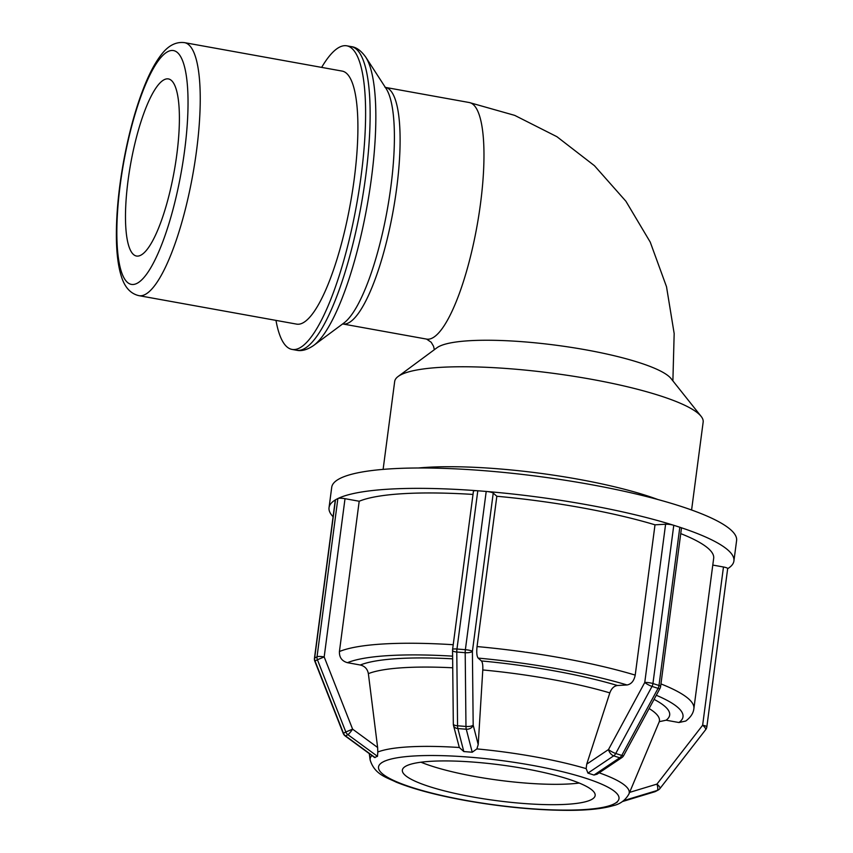 <?xml version="1.0" encoding="UTF-8"?>
<svg xmlns="http://www.w3.org/2000/svg" width="853" height="853" viewBox="0 0 853 853"><rect width="100%" height="100%" fill="white"/><g stroke="black" fill="none" stroke-linecap="round" stroke-linejoin="round"><path stroke-width="1.28" d="M691.591 510.009L703.16 422.075A155.566 28.778 -172.5 0 0 701.113 416.349L671.044 378.561A120.188 22.231 -172.5 0 0 560.122 345.764A120.188 22.231 -172.5 0 0 438.805 346.606A120.188 22.231 -172.5 0 0 436.981 347.747L398.148 376.461A155.566 28.778 -172.5 0 0 394.683 381.472L383.114 469.395M463.808 751.557L457.858 728.558L466.282 729.23A5.832 1.535 -85.4 0 1 465.973 726.457A5.832 1.823 -0.6 0 0 473.18 725.125A5.832 4.478 165.5 0 1 466.282 729.23L472.221 752.229L463.808 751.557L459.319 747.505L453.508 725.476A5.832 5.832 0 0 1 453.327 724.069A5.832 1.823 -0.6 0 0 457.56 725.786A5.832 1.535 94.6 0 0 457.858 728.558A5.832 4.478 165.5 0 1 453.508 725.476A5.832 4.478 165.5 0 1 453.412 724.368M478.213 744.562L473.18 725.125L472.402 651.361A5.832 1.823 179.4 0 1 465.194 652.694A5.832 1.535 -85.4 0 1 465.375 649.687A5.832 1.077 7.5 0 1 472.402 651.361L493.237 493.119L496.841 496.265L477.051 646.563C476.432 652.438 476.806 656.288 478.16 658.1L481.423 660.947C482.542 662.248 482.99 665.255 482.787 669.957L478.213 744.562L476.88 748.902L472.221 752.229M456.781 652.023A5.832 1.823 179.4 0 1 452.548 650.306A5.832 5.832 0 0 1 452.591 649.485A5.832 1.077 7.5 0 1 456.963 649.016A5.832 1.535 94.6 0 0 456.781 652.023L465.194 652.694L465.973 726.457L457.56 725.786L456.781 652.023M493.237 493.119A5.832 1.077 -172.5 0 0 487.084 491.52A5.832 1.077 -172.5 0 0 486.21 491.435L465.375 649.687L456.963 649.016L477.797 490.774A5.832 1.077 -172.5 0 0 476.955 490.71A204.187 37.767 -172.5 0 0 338.172 498.408A5.832 1.077 -172.5 0 0 337.873 498.525L317.039 656.767A5.832 1.077 7.5 0 1 324.183 656.927L317.412 659.742A5.832 5.555 -118.1 0 1 317.039 656.767L314.661 658.036A5.832 5.555 61.9 0 0 315.034 661.011L314.8 661.182A5.832 5.832 0 0 1 314.448 658.281A5.832 1.077 7.5 0 1 314.661 658.036L335.496 499.794A5.832 1.077 -172.5 0 0 335.325 499.933A204.187 37.767 -172.5 0 0 329.034 507.663A204.187 37.767 -172.5 0 0 333.086 516.737M452.591 649.485L473.426 491.243A5.832 1.077 7.5 0 1 476.955 490.71M477.797 490.774L486.21 491.435M593.976 775.046L587.941 773.106L613.68 755.843A5.832 3.188 -123.9 0 1 608.488 749.552A5.832 1.109 28.4 0 0 615.738 753.487A5.832 4.02 107.8 0 1 613.68 755.843L619.726 757.784A5.832 4.02 -72.2 0 0 621.784 755.427A5.832 1.109 28.4 0 0 623.692 755.555A5.832 5.832 0 0 1 621.816 757.624A5.832 3.188 -123.9 0 1 619.726 757.784L593.976 775.046L597.079 774.215L621.816 757.624M652.012 686.409A5.832 1.109 -151.6 0 1 644.761 682.475A5.832 1.077 7.5 0 1 652.94 683.541A5.832 4.02 107.8 0 1 652.012 686.409L658.058 688.35A5.832 4.02 -72.2 0 0 658.985 685.481A5.832 1.077 7.5 0 1 660.617 686.473A5.832 5.832 0 0 1 659.966 688.478A5.832 1.109 -151.6 0 1 658.058 688.35L621.784 755.427L615.738 753.487L652.012 686.409M660.617 686.473L681.451 528.22A5.832 1.077 -172.5 0 0 680.385 527.431A5.832 1.077 -172.5 0 0 679.82 527.229L658.985 685.481L652.94 683.541L673.774 525.299A5.832 1.077 -172.5 0 0 673.113 525.096A204.187 37.767 -172.5 0 0 487.084 491.52M587.941 773.106L586.15 768.628L586.725 764.149L609.831 692.892C611.484 688.446 614.032 685.983 617.455 685.503L627.04 684.97C631.327 684.17 634.046 680.886 635.218 675.107L655.008 524.819L665.596 524.232A5.832 1.077 7.5 0 1 673.113 525.096M673.774 525.299L679.82 527.229M623.682 800.626L657.162 790.486A5.832 1.759 -106.9 0 0 656.959 784.099A5.832 1.653 37.8 0 1 659.977 788.513A5.832 1.653 37.8 0 1 659.817 788.652A5.832 5.555 -118.1 0 1 657.162 790.486L654.795 791.755A5.832 5.555 61.9 0 0 655.754 791.349L658.121 790.081A5.832 5.832 0 0 0 659.977 788.513L705.666 729.667A5.832 1.653 -142.2 0 0 702.637 725.242A5.832 1.077 7.5 0 1 706.838 726.841L727.673 568.599A5.832 1.077 7.5 0 1 727.63 568.706M654.592 791.808A5.832 1.759 -106.9 0 0 654.688 791.797A5.832 1.759 -106.9 0 0 654.795 791.755L622.327 801.585L654.688 791.797A5.832 5.832 0 0 0 655.754 791.349M705.495 729.795A5.832 1.653 -142.2 0 0 705.666 729.667A5.832 5.832 0 0 0 706.838 726.841M712.777 565.07L723.472 566.989A5.832 1.077 7.5 0 1 727.673 568.599M474.236 757.528L464.512 756.75M588.869 779.247L581.586 776.902M611.697 805.179L617.22 802.204M659.358 721.659L666.108 720.209L678.956 722.523L685.769 721.03C690.685 717.298 693.393 713.151 693.884 708.598A183.768 33.992 -172.5 0 0 660.947 683.914M533.594 808.911L537.966 809.252M522.697 808.047L537.966 809.262M415.55 788.588L408.534 786.338M384.596 761.111L383.061 761.932A121.275 22.434 7.5 0 1 469.374 757.144A121.275 22.434 7.5 0 1 585.073 778.021A121.275 22.434 7.5 0 1 614.459 803.697A121.275 22.434 7.5 0 1 528.146 808.484A121.275 22.434 7.5 0 1 465.887 800.391A121.275 22.434 7.5 0 1 412.447 787.596L405.399 785.325L412.447 787.596A121.275 22.434 7.5 0 1 383.061 761.932L381.696 762.657M377.484 756.334L374.531 757.464L345.209 735.979A5.832 0.81 126.2 0 0 345.518 735.926L347.896 734.657A5.832 5.555 -118.1 0 1 345.828 731.981L352.609 729.155A5.832 0.81 126.2 0 1 347.896 734.657L377.484 756.334L377.804 752.015L377.623 747.484L352.609 729.155L324.183 656.927L345.017 498.685A5.832 1.077 -172.5 0 0 338.172 498.408M473.01 494.431A183.768 33.992 -172.5 0 0 359.198 501.244L339.419 651.543C339.217 657.386 341.904 661.107 347.459 662.685L360.307 665.009C364.817 666.118 367.494 669.008 368.368 673.646L377.623 747.484M693.884 708.598L713.673 558.31A183.768 33.992 -172.5 0 0 680.737 533.615M345.017 498.685L359.198 501.244M314.448 658.281L335.282 500.039A5.832 1.077 7.5 0 1 335.325 499.933M727.662 568.684A204.187 37.767 -172.5 0 0 733.911 560.975A204.187 37.767 -172.5 0 0 680.385 527.431M345.209 735.979A5.832 5.832 0 0 1 343.226 733.409L343.46 733.249A5.832 5.555 61.9 0 0 345.518 735.926L375.117 757.603M335.496 499.794L337.873 498.525M406.007 766.069A97.231 17.988 -172.5 0 0 402.36 770.12A97.231 17.988 -172.5 0 0 484.301 798.898A97.231 17.988 -172.5 0 0 591.524 799.549A97.231 17.988 -172.5 0 0 595.159 795.497A97.231 17.988 -172.5 0 0 513.229 766.719A97.231 17.988 -172.5 0 0 406.007 766.069M655.008 524.819A183.768 33.992 -172.5 0 0 496.841 496.265M733.911 560.975L736.597 540.599A204.187 37.767 -172.5 0 0 564.537 480.154A204.187 37.767 -172.5 0 0 339.366 478.789A204.187 37.767 -172.5 0 0 331.721 487.298L329.034 507.663M420.977 762.209A97.231 17.988 -172.5 0 0 579.23 783.043M701.113 416.349A155.566 28.778 -172.5 0 0 557.542 373.902A155.566 28.778 -172.5 0 0 400.515 374.989A155.566 28.778 -172.5 0 0 398.148 376.461M657.994 499.559A155.566 28.778 -172.5 0 0 418.269 467.998M138.89 295.65L296.577 324.108A128.547 31.55 -79.8 0 0 350.455 203.217A128.547 31.55 -79.8 0 0 342.245 71.108L184.557 42.65C175.942 41.562 168.158 45.614 161.206 54.805C155.278 62.461 149.648 72.953 144.317 86.292C135.787 107.787 128.888 132.801 123.621 161.302C118.524 189.558 116.115 215.308 116.403 238.552C116.626 253.959 118.258 266.531 121.318 276.276C124.666 287.248 130.52 293.709 138.89 295.65A128.547 31.55 -79.8 0 0 196.563 150.512A128.547 31.55 -79.8 0 0 184.557 42.65M163.989 79.809A89.981 22.082 -79.8 0 0 129.272 172.061A89.981 22.082 -79.8 0 0 136.459 256.028A89.981 22.082 -79.8 0 0 140.905 255.143A89.981 22.082 -79.8 0 0 175.611 162.891A89.981 22.082 -79.8 0 0 168.425 78.924A89.981 22.082 -79.8 0 0 163.989 79.809M275.977 320.397A154.254 37.863 -79.8 0 0 292.003 349.41A154.254 37.863 -79.8 0 0 356.671 204.336A154.254 37.863 -79.8 0 0 346.808 45.817A154.254 37.863 -79.8 0 0 339.195 47.32A154.254 37.863 -79.8 0 0 321.645 67.398M672.889 380.886L674.169 333.544L666.513 286.725L650.231 242.092L625.921 201.265L594.456 165.706L556.945 136.715L514.722 115.379L469.321 102.541A120.188 29.503 100.2 0 1 478.917 214.7A120.188 29.503 100.2 0 1 432.556 337.927A120.188 29.503 100.2 0 1 426.617 339.099L342.746 323.959A120.188 29.503 -79.8 0 0 396.666 188.257A120.188 29.503 -79.8 0 0 385.449 87.401L384.97 87.241M665.596 524.232L644.761 682.475L608.488 749.552L586.725 764.149M723.472 566.989L702.637 725.242L656.959 784.099L629.61 792.384M371.876 755.523A130.669 24.172 -172.5 0 0 370.138 759.959C374.648 774.823 387.177 777.573 396.133 782.116C413.566 789.132 436.661 795.263 465.407 800.487C502.929 807.109 537.795 810.393 570.028 810.35C588.431 810.254 602.783 808.697 613.083 805.69C620.078 804.176 625.356 800.295 628.917 794.036A130.669 24.172 -172.5 0 0 599.169 772.818M586.15 768.628A130.669 24.172 -172.5 0 0 476.88 748.902M459.319 747.505A130.669 24.172 -172.5 0 0 377.804 752.015M368.368 673.646A151.205 27.968 7.5 0 1 452.73 667.792M649.112 708.544A151.205 27.968 7.5 0 1 659.06 722.214L659.433 721.563M452.634 658.825A160.599 29.706 -172.5 0 0 360.307 665.009M666.108 720.209A160.599 29.706 -172.5 0 0 654.07 699.385M347.459 662.685A174.044 32.19 7.5 0 1 452.602 656.149M656.298 695.259A174.044 32.19 7.5 0 1 678.956 722.523M453.22 644.719A183.768 33.992 -172.5 0 0 339.419 651.543M345.828 731.981L343.46 733.249L315.034 661.011L317.412 659.742L345.828 731.981M482.787 669.957A151.205 27.968 7.5 0 1 609.831 692.892M617.455 685.503A160.599 29.706 -172.5 0 0 481.423 660.947M478.16 658.1A174.044 32.19 7.5 0 1 627.04 684.97M635.218 675.107A183.768 33.992 -172.5 0 0 477.051 646.563M167.689 51.702A118.823 29.162 100.2 0 1 184.643 150.245A118.823 29.162 100.2 0 1 137.205 283.249A118.823 29.162 100.2 0 1 120.241 184.706A118.823 29.162 100.2 0 1 167.689 51.702M390.877 186.658A123.035 30.196 100.2 0 1 343.919 322.988L313.712 345.422A151.407 37.169 -79.8 0 0 371.503 177.659A151.407 37.169 -79.8 0 0 365.756 57.14L386.206 88.723A123.035 30.196 100.2 0 1 390.877 186.658M365.756 57.14C361.128 50.7 356.319 47.192 351.319 46.627A154.254 37.863 100.2 0 1 365.724 176.059A154.254 37.863 100.2 0 1 296.513 350.231L292.003 349.41M434.337 349.698L433.548 346.275L431.202 342.277L426.617 339.099M453.327 724.069L452.548 650.306M659.966 688.478L623.692 755.555M370.138 759.959L369.274 753.615M628.917 794.036L659.06 722.214M343.226 733.409L314.8 661.182M469.321 102.541L385.449 87.401M313.712 345.422C307.304 349.805 301.567 351.404 296.513 350.231M351.319 46.627L346.808 45.817"/></g></svg>
